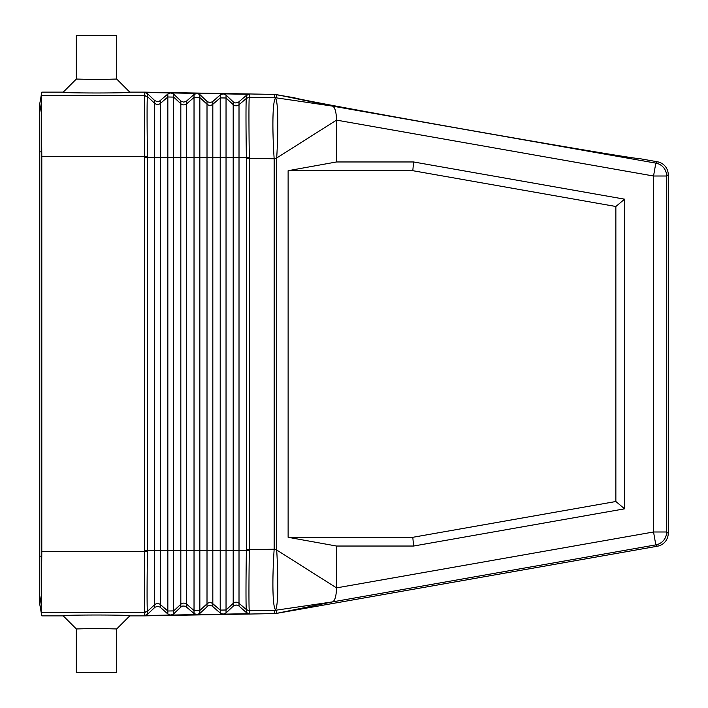 <?xml version="1.0" encoding="UTF-8"?>
<svg xmlns="http://www.w3.org/2000/svg" width="708" height="708" viewBox="0 0 708 708"><rect width="100%" height="100%" fill="white"/><g stroke="black" fill="none" stroke-linecap="round" stroke-linejoin="round"><path stroke-width="1.06" d="M63.233 615.863L76.322 628.952L96.5 628.43L116.678 628.952L129.776 615.863C132.246 614.739 60.755 614.739 63.233 615.863L41.799 615.863L41.188 612.101L41.276 595.738L39.763 604.331L39.763 556.143L41.763 556.143L41.799 551.426L144.512 551.426L144.582 156.565L144.582 157.45L173.664 157.45L173.664 610.907L180.823 604.278L180.823 607.075L173.664 613.871L170.858 615.057A4.363 4.363 90 0 1 170.69 615.066L167.84 613.978L160.097 607.137L157.53 606.34L154.99 607.225L147.476 614.332L144.591 615.518L170.69 615.066M226.038 612.96L223.215 614.146L249.331 613.694L246.402 612.606L238.658 605.765L236.083 604.968L233.543 605.853L226.038 612.96L226.038 609.995L220.215 610.101L220.215 613.057L212.081 605.977L209.895 605.42L208.134 605.836L199.851 613.411L197.036 614.606L223.082 614.146L220.215 613.057M170.858 615.057L196.886 614.606L194.027 613.517L185.487 606.234L182.814 605.995L180.823 607.075M144.582 157.45L144.582 550.55L147.476 550.55L147.476 157.45L147.468 156.521L144.582 156.565L144.52 95.766L147.476 96.633L154.636 103.262L154.636 100.474L147.476 93.668L144.591 92.483L170.69 92.934A4.363 4.363 -90 0 1 170.858 92.943L173.664 94.129L181.168 101.226L183.717 102.12L186.284 101.315L194.027 94.483L196.886 93.394A4.363 4.363 -90 0 1 197.036 93.394L199.851 94.589L207.356 101.687L209.895 102.58L212.471 101.775L220.215 94.943L223.082 93.854L197.036 93.394M170.69 92.934L167.84 94.022L159.3 101.306L157.07 101.633L154.636 100.474M276.465 94.607L276.138 97.819L274.766 97.704L274.394 94.403L295.041 97.881C292.97 98.341 374.798 113.51 466.705 129.697C558.594 145.919 640.669 159.645 638.89 158.504L657.413 161.778A13.098 13.089 140 0 1 668.237 174.672L668.237 533.328A13.098 13.089 -140 0 1 657.413 546.222L276.501 613.394L332.574 601.88L275.439 610.278M144.582 550.55L144.538 554.612L144.512 551.435L147.468 551.479L147.476 550.55L154.636 550.55L154.636 103.262A4.363 4.363 180 0 0 160.459 103.368L167.84 96.987L173.664 97.093L173.664 157.45L199.851 157.45L199.851 97.545L207.01 104.173L207.01 550.55L199.851 550.55L199.851 157.45L226.038 157.45L226.038 98.005L233.197 104.634L233.197 101.846L235.18 102.925L237.861 102.678L246.402 95.394L246.402 98.332L249.331 97.279L276.138 97.819M144.52 95.766L144.512 92.137L274.394 94.403M196.886 93.394L170.858 92.943M223.082 93.854A4.363 4.363 -90 0 1 223.215 93.854L249.331 94.306L246.402 95.394M233.197 101.846L226.038 95.04L223.215 93.854M276.465 613.394L274.394 613.597L274.766 610.296L276.138 610.181L276.501 613.394M144.538 554.612L144.512 615.863L274.394 613.597M76.322 628.952L76.322 672.6L116.678 672.6L116.678 628.952M239.012 101.943L239.012 157.45L233.197 157.45L233.197 550.55L226.038 550.55L226.038 157.45L233.197 157.45L233.197 104.634A4.363 4.363 180 0 0 239.012 104.74L246.393 98.368L249.322 97.306C248.827 97.872 248.827 126.006 249.322 157.38L249.331 158.344L274.155 158.769C272.137 128.148 272.553 101.651 275.439 98.226C278.209 100.793 278.465 128.36 276.704 157.99L274.155 158.769L274.155 549.231C272.137 579.852 272.553 606.349 275.439 609.774L276.138 610.181M249.322 97.306L249.331 94.306M41.799 551.426L41.799 156.574L41.206 95.492L39.763 103.669L41.276 112.262L39.763 103.669L41.799 92.137L63.233 92.137L76.322 79.048L76.322 35.4L116.678 35.4L116.678 79.048L129.776 92.137L144.512 92.137M129.776 615.863L144.512 615.863M207.01 101.386L207.01 104.173A4.363 4.363 180 0 0 212.825 104.28L212.825 550.55L226.038 550.55L226.038 609.995L233.197 603.366A4.363 4.363 180 0 1 239.012 603.26L246.393 609.632L249.331 610.721L274.766 610.296L275.439 609.774C278.209 607.207 278.465 579.64 276.704 550.01L336.539 587.888L336.539 546.036L288.121 537.301L288.121 170.699L412.808 170.699L413.569 161.964L336.539 161.964L336.539 120.112C336.291 111.953 334.964 107.289 332.574 106.12L276.501 94.607M412.808 170.699L615.863 206.497L615.863 501.503L624.589 508.822L413.569 546.036L336.539 546.036M624.589 508.822L624.589 199.178L413.569 161.964M336.539 587.888C336.282 596.048 334.964 600.711 332.574 601.88L655.812 544.886A13.089 13.089 -50 0 0 666.635 531.991L653.546 531.991L336.539 587.888M41.763 556.143L41.206 612.509L144.591 612.526L147.476 611.367L147.476 614.332M615.863 206.497L624.589 199.178M249.322 610.694C248.827 610.128 248.827 581.994 249.322 550.62L249.331 158.344L246.402 158.344L246.393 157.45L249.322 157.38M615.863 501.503L412.808 537.301L413.569 546.036M41.276 595.738L39.763 604.331L39.763 151.857L41.763 151.857M246.402 158.344L246.402 549.656L274.155 549.231L276.704 550.01L276.704 157.99L336.539 120.112L653.546 176.009L653.546 531.991L655.812 544.886L657.413 546.222M129.776 92.137C132.246 93.261 60.755 93.261 63.233 92.137M275.439 97.722L332.574 106.12L655.812 163.114L653.546 176.009L666.635 176.009L666.635 531.991L668.237 533.328M144.52 612.234L147.468 611.34L154.636 604.738L154.636 607.526M116.678 79.048L96.5 79.57L76.322 79.048M39.763 604.331L41.206 612.509L39.763 604.331M39.763 103.669L39.763 151.857L39.763 103.669M412.808 537.301L288.121 537.301M336.539 161.964L288.121 170.699M41.799 156.574L144.512 156.574L144.538 153.388M160.459 100.571L160.459 550.55L154.636 550.55L154.636 604.738A4.363 4.363 180 0 1 160.459 604.632L167.84 611.013L173.664 610.907L173.664 613.871M160.459 607.429L160.459 550.55L167.84 550.55L167.84 613.978M144.591 612.526L144.591 615.518M173.664 94.129L173.664 97.093L180.823 103.722L180.823 604.278A4.363 4.363 180 0 1 186.638 604.181L194.027 610.553L194.027 613.517M167.84 94.022L167.84 550.55L186.638 550.55L186.638 606.968M199.851 94.589L199.851 97.545L194.027 97.447L194.027 550.55L199.851 550.55L199.851 610.455L207.01 603.827L207.01 606.614M180.823 100.925L180.823 103.722A4.363 4.363 180 0 0 186.638 103.819L186.638 550.55L194.027 550.55L194.027 610.553L199.851 610.455L199.851 613.411M246.402 98.332L246.393 98.368C245.862 98.881 245.862 126.59 246.393 157.45L239.012 157.45L239.012 550.55L233.197 550.55L233.197 606.154M212.825 606.508L212.825 550.55L207.01 550.55L207.01 603.827A4.363 4.363 180 0 1 212.825 603.72L220.215 610.101L220.215 94.943M246.402 612.606L246.393 609.632C245.862 609.119 245.862 581.41 246.393 550.55L239.012 550.55L239.012 606.057M226.038 95.04L226.038 98.005L220.215 97.899L212.825 104.28L212.825 101.492M186.638 101.032L186.638 103.819L194.027 97.447L194.027 94.483M41.206 95.492L144.582 95.492L147.468 96.66L147.476 93.668M144.591 95.474L144.591 92.483M668.237 174.672L666.635 176.009A13.089 13.089 50 0 0 655.812 163.114L657.413 161.778M249.331 613.694L249.331 610.721L246.402 609.668M147.468 156.521C146.954 125.077 146.954 96.73 147.468 96.66L147.476 96.633M246.402 549.656L246.393 550.55L249.322 550.62M147.468 611.34L147.476 611.367C146.954 611.269 146.954 582.923 147.468 551.479"/></g></svg>
